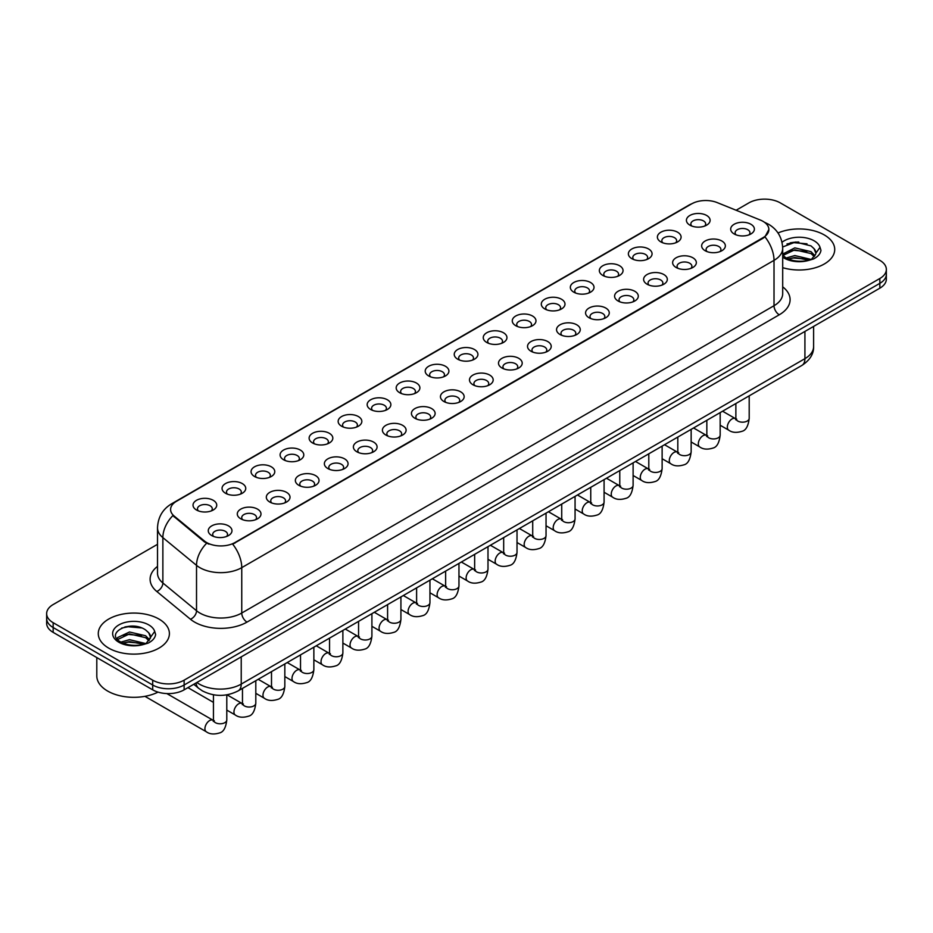 <?xml version="1.0" encoding="UTF-8"?>
<svg xmlns="http://www.w3.org/2000/svg" width="933" height="933" viewBox="0 0 933 933"><rect width="100%" height="100%" fill="white"/><g stroke="black" fill="none" stroke-linecap="round" stroke-linejoin="round"><path stroke-width="1.4" d="M660.856 241.904L660.856 241.904A11.849 6.846 180 0 1 660.856 232.224A11.849 6.846 180 0 1 677.626 232.224A11.849 6.846 180 0 1 677.626 241.904A11.849 6.846 180 0 1 660.856 241.904M675.679 242.813A7.406 4.28 0 0 0 676.647 240.691A7.406 4.28 0 0 0 674.477 237.67A7.406 4.28 0 0 0 666.407 236.749A7.406 4.28 0 0 0 661.835 240.691A7.406 4.28 0 0 0 662.803 242.813M631.839 258.663L631.839 258.663A11.849 6.846 180 0 1 631.839 248.983A11.849 6.846 180 0 1 648.598 248.983A11.849 6.846 180 0 1 648.598 258.663A11.849 6.846 180 0 1 631.839 258.663M646.651 259.572A7.406 4.28 0 0 0 647.63 257.45A7.406 4.28 0 0 0 645.461 254.429A7.406 4.28 0 0 0 637.379 253.496A7.406 4.28 0 0 0 632.807 257.45A7.406 4.28 0 0 0 633.775 259.572M602.811 275.422L602.811 275.422A11.849 6.846 180 0 1 602.811 265.742A11.849 6.846 180 0 1 619.582 265.742A11.849 6.846 180 0 1 619.582 275.422A11.849 6.846 180 0 1 602.811 275.422M617.634 276.32A7.406 4.28 0 0 0 618.602 274.209A7.406 4.28 0 0 0 616.433 271.188A7.406 4.28 0 0 0 608.363 270.255A7.406 4.28 0 0 0 603.791 274.209A7.406 4.28 0 0 0 604.759 276.32M573.795 292.169L573.795 292.169A11.849 6.846 180 0 1 573.795 282.501A11.849 6.846 180 0 1 590.554 282.501A11.849 6.846 180 0 1 590.554 292.169A11.849 6.846 180 0 1 573.795 292.169M588.606 293.079A7.406 4.28 0 0 0 589.586 290.968A7.406 4.28 0 0 0 587.417 287.935A7.406 4.28 0 0 0 579.335 287.014A7.406 4.28 0 0 0 574.763 290.968A7.406 4.28 0 0 0 575.731 293.079M544.767 308.928L544.767 308.928A11.849 6.846 180 0 1 544.767 299.248A11.849 6.846 180 0 1 561.526 299.248A11.849 6.846 180 0 1 561.526 308.928A11.849 6.846 180 0 1 544.767 308.928M559.59 309.838A7.406 4.28 0 0 0 560.558 307.715A7.406 4.28 0 0 0 558.389 304.694A7.406 4.28 0 0 0 550.318 303.773A7.406 4.28 0 0 0 545.735 307.715A7.406 4.28 0 0 0 546.715 309.838M515.739 325.687L515.739 325.687A11.849 6.846 180 0 1 515.739 316.007A11.849 6.846 180 0 1 532.51 316.007A11.849 6.846 180 0 1 532.51 325.687A11.849 6.846 180 0 1 515.739 325.687M530.562 326.597A7.406 4.28 0 0 0 531.53 324.474A7.406 4.28 0 0 0 529.361 321.453A7.406 4.28 0 0 0 521.29 320.52A7.406 4.28 0 0 0 516.719 324.474A7.406 4.28 0 0 0 517.687 326.597M486.723 342.446L486.723 342.446A11.849 6.846 180 0 1 486.723 332.766A11.849 6.846 180 0 1 503.482 332.766A11.849 6.846 180 0 1 503.482 342.446A11.849 6.846 180 0 1 486.723 342.446M501.546 343.344A7.406 4.28 0 0 0 502.514 341.233A7.406 4.28 0 0 0 500.345 338.212A7.406 4.28 0 0 0 492.274 337.279A7.406 4.28 0 0 0 487.691 341.233A7.406 4.28 0 0 0 488.67 343.344M457.695 359.193L457.695 359.193A11.849 6.846 180 0 1 457.695 349.525A11.849 6.846 180 0 1 474.465 349.525A11.849 6.846 180 0 1 474.465 359.193A11.849 6.846 180 0 1 457.695 359.193M472.518 360.103A7.406 4.28 0 0 0 473.486 357.992A7.406 4.28 0 0 0 471.317 354.96A7.406 4.28 0 0 0 463.246 354.039A7.406 4.28 0 0 0 458.674 357.992A7.406 4.28 0 0 0 459.642 360.103M428.679 375.952L428.679 375.952A11.849 6.846 180 0 1 428.679 366.272A11.849 6.846 180 0 1 445.438 366.272A11.849 6.846 180 0 1 445.438 375.952A11.849 6.846 180 0 1 428.679 375.952M443.49 376.862A7.406 4.28 0 0 0 444.47 374.739A7.406 4.28 0 0 0 442.3 371.719A7.406 4.28 0 0 0 434.218 370.798A7.406 4.28 0 0 0 429.647 374.739A7.406 4.28 0 0 0 430.626 376.862M399.651 392.711L399.651 392.711A11.849 6.846 180 0 1 399.651 383.031A11.849 6.846 180 0 1 416.421 383.031A11.849 6.846 180 0 1 416.421 392.711A11.849 6.846 180 0 1 399.651 392.711M414.474 393.621A7.406 4.28 0 0 0 415.442 391.498A7.406 4.28 0 0 0 413.272 388.478A7.406 4.28 0 0 0 405.202 387.545A7.406 4.28 0 0 0 400.63 391.498A7.406 4.28 0 0 0 401.598 393.621M370.634 409.47L370.634 409.47A11.849 6.846 180 0 1 370.634 399.791A11.849 6.846 180 0 1 387.393 399.791A11.849 6.846 180 0 1 387.393 409.47A11.849 6.846 180 0 1 370.634 409.47M385.446 410.38A7.406 4.28 0 0 0 386.425 408.257A7.406 4.28 0 0 0 384.256 405.237A7.406 4.28 0 0 0 376.174 404.304A7.406 4.28 0 0 0 371.602 408.257A7.406 4.28 0 0 0 372.57 410.38M341.606 426.218L341.606 426.218A11.849 6.846 180 0 1 341.606 416.55A11.849 6.846 180 0 1 358.377 416.55A11.849 6.846 180 0 1 358.377 426.218A11.849 6.846 180 0 1 341.606 426.218M356.429 427.127A7.406 4.28 0 0 0 357.397 425.016A7.406 4.28 0 0 0 355.228 421.984A7.406 4.28 0 0 0 347.158 421.063A7.406 4.28 0 0 0 342.586 425.016A7.406 4.28 0 0 0 343.554 427.127M312.59 442.977L312.59 442.977A11.849 6.846 180 0 1 312.59 433.297A11.849 6.846 180 0 1 329.349 433.297A11.849 6.846 180 0 1 329.349 442.977A11.849 6.846 180 0 1 312.59 442.977M327.401 443.886A7.406 4.28 0 0 0 328.381 441.776A7.406 4.28 0 0 0 326.2 438.743A7.406 4.28 0 0 0 318.13 437.822A7.406 4.28 0 0 0 313.558 441.776A7.406 4.28 0 0 0 314.526 443.886M283.562 459.736L283.562 459.736A11.849 6.846 180 0 1 283.562 450.056A11.849 6.846 180 0 1 300.321 450.056A11.849 6.846 180 0 1 300.321 459.736A11.849 6.846 180 0 1 283.562 459.736M298.385 460.645A7.406 4.28 0 0 0 299.353 458.523A7.406 4.28 0 0 0 297.184 455.502A7.406 4.28 0 0 0 289.113 454.569A7.406 4.28 0 0 0 284.53 458.523A7.406 4.28 0 0 0 285.51 460.645M254.534 476.495L254.534 476.495A11.849 6.846 180 0 1 254.534 466.815A11.849 6.846 180 0 1 271.305 466.815A11.849 6.846 180 0 1 271.305 476.495A11.849 6.846 180 0 1 254.534 476.495M269.357 477.404A7.406 4.28 0 0 0 270.325 475.282A7.406 4.28 0 0 0 268.156 472.261A7.406 4.28 0 0 0 260.085 471.328A7.406 4.28 0 0 0 255.514 475.282A7.406 4.28 0 0 0 256.482 477.404M225.518 493.254L225.518 493.254A11.849 6.846 180 0 1 225.518 483.574A11.849 6.846 180 0 1 242.277 483.574A11.849 6.846 180 0 1 242.277 493.254A11.849 6.846 180 0 1 225.518 493.254M240.341 494.152A7.406 4.28 0 0 0 241.309 492.041A7.406 4.28 0 0 0 239.14 489.009A7.406 4.28 0 0 0 231.057 488.087A7.406 4.28 0 0 0 226.486 492.041A7.406 4.28 0 0 0 227.465 494.152M196.49 510.001L196.49 510.001A11.849 6.846 180 0 1 196.49 500.321A11.849 6.846 180 0 1 213.26 500.321A11.849 6.846 180 0 1 213.26 510.001A11.849 6.846 180 0 1 196.49 510.001M211.313 510.911A7.406 4.28 0 0 0 212.281 508.8A7.406 4.28 0 0 0 210.112 505.768A7.406 4.28 0 0 0 202.041 504.846A7.406 4.28 0 0 0 197.469 508.8A7.406 4.28 0 0 0 198.437 510.911M689.884 225.145L689.884 225.145A11.849 6.846 180 0 1 689.884 215.465A11.849 6.846 180 0 1 706.643 215.465A11.849 6.846 180 0 1 706.643 225.145A11.849 6.846 180 0 1 689.884 225.145M704.707 226.054A7.406 4.28 0 0 0 705.675 223.943A7.406 4.28 0 0 0 703.505 220.911A7.406 4.28 0 0 0 695.423 219.99A7.406 4.28 0 0 0 690.852 223.943A7.406 4.28 0 0 0 691.831 226.054M705.126 250.709L705.126 250.709A11.849 6.846 180 0 1 705.126 241.029A11.849 6.846 180 0 1 721.885 241.029A11.849 6.846 180 0 1 721.885 250.709A11.849 6.846 180 0 1 705.126 250.709M719.949 251.618A7.406 4.28 0 0 0 720.917 249.496A7.406 4.28 0 0 0 718.748 246.475A7.406 4.28 0 0 0 710.678 245.542A7.406 4.28 0 0 0 706.094 249.496A7.406 4.28 0 0 0 707.074 251.618M676.098 267.468L676.098 267.468A11.849 6.846 180 0 1 676.098 257.788A11.849 6.846 180 0 1 692.869 257.788A11.849 6.846 180 0 1 692.869 267.468A11.849 6.846 180 0 1 676.098 267.468M690.921 268.366A7.406 4.28 0 0 0 691.889 266.255A7.406 4.28 0 0 0 689.72 263.234A7.406 4.28 0 0 0 681.65 262.301A7.406 4.28 0 0 0 677.078 266.255A7.406 4.28 0 0 0 678.046 268.366M647.082 284.215L647.082 284.215A11.849 6.846 180 0 1 647.082 274.535A11.849 6.846 180 0 1 663.841 274.535A11.849 6.846 180 0 1 663.841 284.215A11.849 6.846 180 0 1 647.082 284.215M661.905 285.125A7.406 4.28 0 0 0 662.873 283.014A7.406 4.28 0 0 0 660.704 279.982A7.406 4.28 0 0 0 652.634 279.06A7.406 4.28 0 0 0 648.05 283.014A7.406 4.28 0 0 0 649.03 285.125M618.054 300.974L618.054 300.974A11.849 6.846 180 0 1 618.054 291.294A11.849 6.846 180 0 1 634.825 291.294A11.849 6.846 180 0 1 634.825 300.974A11.849 6.846 180 0 1 618.054 300.974M632.877 301.884A7.406 4.28 0 0 0 633.845 299.761A7.406 4.28 0 0 0 631.676 296.741A7.406 4.28 0 0 0 623.606 295.819A7.406 4.28 0 0 0 619.034 299.761A7.406 4.28 0 0 0 620.002 301.884M589.038 317.733L589.038 317.733A11.849 6.846 180 0 1 589.038 308.053A11.849 6.846 180 0 1 605.797 308.053A11.849 6.846 180 0 1 605.797 317.733A11.849 6.846 180 0 1 589.038 317.733M603.849 318.643A7.406 4.28 0 0 0 604.829 316.52A7.406 4.28 0 0 0 602.66 313.5A7.406 4.28 0 0 0 594.578 312.567A7.406 4.28 0 0 0 590.006 316.52A7.406 4.28 0 0 0 590.974 318.643M560.01 334.492L560.01 334.492A11.849 6.846 180 0 1 560.01 324.812A11.849 6.846 180 0 1 576.781 324.812A11.849 6.846 180 0 1 576.781 334.492A11.849 6.846 180 0 1 560.01 334.492M574.833 335.39A7.406 4.28 0 0 0 575.801 333.279A7.406 4.28 0 0 0 573.632 330.259A7.406 4.28 0 0 0 565.561 329.326A7.406 4.28 0 0 0 560.99 333.279A7.406 4.28 0 0 0 561.958 335.39M530.994 351.24L530.994 351.24A11.849 6.846 180 0 1 530.994 341.56A11.849 6.846 180 0 1 547.753 341.56A11.849 6.846 180 0 1 547.753 351.24A11.849 6.846 180 0 1 530.994 351.24M545.805 352.149A7.406 4.28 0 0 0 546.785 350.038A7.406 4.28 0 0 0 544.615 347.006A7.406 4.28 0 0 0 536.533 346.085A7.406 4.28 0 0 0 531.962 350.038A7.406 4.28 0 0 0 532.93 352.149M501.966 367.999L501.966 367.999A11.849 6.846 180 0 1 501.966 358.319A11.849 6.846 180 0 1 518.736 358.319A11.849 6.846 180 0 1 518.736 367.999A11.849 6.846 180 0 1 501.966 367.999M516.789 368.908A7.406 4.28 0 0 0 517.757 366.786A7.406 4.28 0 0 0 515.587 363.765A7.406 4.28 0 0 0 507.517 362.844A7.406 4.28 0 0 0 502.945 366.786A7.406 4.28 0 0 0 503.913 368.908M472.949 384.758L472.949 384.758A11.849 6.846 180 0 1 472.949 375.078A11.849 6.846 180 0 1 489.708 375.078A11.849 6.846 180 0 1 489.708 384.758A11.849 6.846 180 0 1 472.949 384.758M487.761 385.667A7.406 4.28 0 0 0 488.729 383.545A7.406 4.28 0 0 0 486.56 380.524A7.406 4.28 0 0 0 478.489 379.591A7.406 4.28 0 0 0 473.917 383.545A7.406 4.28 0 0 0 474.885 385.667M443.921 401.517L443.921 401.517A11.849 6.846 180 0 1 443.921 391.837A11.849 6.846 180 0 1 460.68 391.837A11.849 6.846 180 0 1 460.68 401.517A11.849 6.846 180 0 1 443.921 401.517M458.744 402.415A7.406 4.28 0 0 0 459.712 400.304A7.406 4.28 0 0 0 457.543 397.283A7.406 4.28 0 0 0 449.473 396.35A7.406 4.28 0 0 0 444.889 400.304A7.406 4.28 0 0 0 445.869 402.415M414.893 418.264L414.893 418.264A11.849 6.846 180 0 1 414.893 408.596A11.849 6.846 180 0 1 431.664 408.596A11.849 6.846 180 0 1 431.664 418.264A11.849 6.846 180 0 1 414.893 418.264M429.716 419.174A7.406 4.28 0 0 0 430.684 417.063A7.406 4.28 0 0 0 428.515 414.03A7.406 4.28 0 0 0 420.445 413.109A7.406 4.28 0 0 0 415.873 417.063A7.406 4.28 0 0 0 416.841 419.174M385.877 435.023L385.877 435.023A11.849 6.846 180 0 1 385.877 425.343A11.849 6.846 180 0 1 402.636 425.343A11.849 6.846 180 0 1 402.636 435.023A11.849 6.846 180 0 1 385.877 435.023M400.7 435.933A7.406 4.28 0 0 0 401.668 433.81A7.406 4.28 0 0 0 399.499 430.789A7.406 4.28 0 0 0 391.417 429.868A7.406 4.28 0 0 0 386.845 433.81A7.406 4.28 0 0 0 387.825 435.933M356.849 451.782L356.849 451.782A11.849 6.846 180 0 1 356.849 442.102A11.849 6.846 180 0 1 373.62 442.102A11.849 6.846 180 0 1 373.62 451.782A11.849 6.846 180 0 1 356.849 451.782M371.672 452.692A7.406 4.28 0 0 0 372.64 450.569A7.406 4.28 0 0 0 370.471 447.548A7.406 4.28 0 0 0 362.401 446.615A7.406 4.28 0 0 0 357.829 450.569A7.406 4.28 0 0 0 358.797 452.692M327.833 468.541L327.833 468.541A11.849 6.846 180 0 1 327.833 458.861A11.849 6.846 180 0 1 344.592 458.861A11.849 6.846 180 0 1 344.592 468.541A11.849 6.846 180 0 1 327.833 468.541M342.644 469.439A7.406 4.28 0 0 0 343.624 467.328A7.406 4.28 0 0 0 341.455 464.307A7.406 4.28 0 0 0 333.373 463.374A7.406 4.28 0 0 0 328.801 467.328A7.406 4.28 0 0 0 329.769 469.439M298.805 485.288L298.805 485.288A11.849 6.846 180 0 1 298.805 475.62A11.849 6.846 180 0 1 315.576 475.62A11.849 6.846 180 0 1 315.576 485.288A11.849 6.846 180 0 1 298.805 485.288M313.628 486.198A7.406 4.28 0 0 0 314.596 484.087A7.406 4.28 0 0 0 312.427 481.055A7.406 4.28 0 0 0 304.356 480.133A7.406 4.28 0 0 0 299.785 484.087A7.406 4.28 0 0 0 300.753 486.198M269.789 502.047L269.789 502.047A11.849 6.846 180 0 1 269.789 492.367A11.849 6.846 180 0 1 286.548 492.367A11.849 6.846 180 0 1 286.548 502.047A11.849 6.846 180 0 1 269.789 502.047M284.6 502.957A7.406 4.28 0 0 0 285.58 500.834A7.406 4.28 0 0 0 283.399 497.814A7.406 4.28 0 0 0 275.328 496.892A7.406 4.28 0 0 0 270.757 500.834A7.406 4.28 0 0 0 271.725 502.957M240.761 518.806L240.761 518.806A11.849 6.846 180 0 1 240.761 509.126A11.849 6.846 180 0 1 257.52 509.126A11.849 6.846 180 0 1 257.52 518.806A11.849 6.846 180 0 1 240.761 518.806M255.584 519.716A7.406 4.28 0 0 0 256.552 517.593A7.406 4.28 0 0 0 254.382 514.573A7.406 4.28 0 0 0 246.312 513.64A7.406 4.28 0 0 0 241.729 517.593A7.406 4.28 0 0 0 242.708 519.716M211.733 535.565L211.733 535.565A11.849 6.846 180 0 1 211.733 525.885A11.849 6.846 180 0 1 228.503 525.885A11.849 6.846 180 0 1 228.503 535.565A11.849 6.846 180 0 1 211.733 535.565M226.556 536.475A7.406 4.28 0 0 0 227.524 534.352A7.406 4.28 0 0 0 225.354 531.332A7.406 4.28 0 0 0 217.284 530.399A7.406 4.28 0 0 0 212.712 534.352A7.406 4.28 0 0 0 213.68 536.475M734.154 233.95L734.154 233.95A11.849 6.846 180 0 1 734.154 224.27A11.849 6.846 180 0 1 750.913 224.27A11.849 6.846 180 0 1 750.913 233.95A11.849 6.846 180 0 1 734.154 233.95M748.966 234.859A7.406 4.28 0 0 0 749.945 232.737A7.406 4.28 0 0 0 747.765 229.716A7.406 4.28 0 0 0 739.694 228.783A7.406 4.28 0 0 0 735.122 232.737A7.406 4.28 0 0 0 736.09 234.859M760.348 220.048A20.001 11.546 180 0 1 763.019 221.343A20.001 11.546 180 0 1 768.874 229.506A20.001 11.546 180 0 1 763.019 237.67L234.941 542.551A20.001 11.546 180 0 1 204.42 541.012L174.214 516.101A20.001 11.546 180 0 1 170.587 509.476A20.001 11.546 180 0 1 176.454 501.313L691.586 203.895A20.001 11.546 180 0 1 717.209 202.601L760.348 220.048M824.305 234.953A35.559 20.526 0 0 0 778.005 232.97A35.559 20.526 0 0 1 824.305 234.953A35.559 20.526 0 0 1 834.72 249.473A35.559 20.526 0 0 0 824.305 234.953M158.983 619.069A35.559 20.526 0 0 0 120.229 614.625A35.559 20.526 0 0 0 98.28 633.589A35.559 20.526 0 0 0 108.695 648.108A35.559 20.526 0 0 0 147.449 652.564A35.559 20.526 0 0 0 169.398 633.589A35.559 20.526 0 0 0 158.983 619.069A35.559 20.526 0 0 0 120.229 614.625A35.559 20.526 0 0 0 98.28 633.589A35.559 20.526 0 0 0 108.695 648.108A35.559 20.526 0 0 0 147.449 652.564A35.559 20.526 0 0 0 169.398 633.589A35.559 20.526 0 0 0 158.983 619.069M768.874 229.506L764.955 236.854L763.019 238.265L232.69 544.161A25.926 14.975 60 0 1 241.752 567.649A29.634 17.109 180 0 1 199.849 567.649A29.634 17.109 180 0 1 196.525 565.363L162.867 537.618A29.634 17.109 180 0 1 157.514 527.798L157.514 573.177A29.634 17.109 0 0 0 162.867 582.985L196.525 610.742A29.634 17.109 0 0 0 199.849 613.028A29.634 17.109 0 0 0 241.752 613.028L774.017 305.721A29.634 17.109 0 0 0 782.694 293.627L782.694 248.26A29.634 17.109 180 0 1 774.017 260.354A25.926 14.975 -120 0 0 764.955 236.854M157.514 544.312L53.158 604.549A22.229 12.829 0 0 0 46.65 613.622L46.65 623.302A22.229 12.829 0 0 0 53.158 632.376L152.697 689.849L152.697 685.009A22.229 12.829 0 0 0 184.128 685.009L879.842 283.34A22.229 12.829 0 0 0 886.35 274.267A22.229 12.829 0 0 1 879.842 283.34L184.128 685.009A22.229 12.829 0 0 1 152.697 685.009L53.158 627.536L152.697 685.009L152.697 680.169A22.229 12.829 0 0 0 184.128 680.169L879.842 278.5A22.229 12.829 0 0 0 886.35 269.427A22.229 12.829 0 0 0 879.842 260.354L780.303 202.893A22.229 12.829 0 0 0 748.872 202.893L736.114 210.252M46.65 618.462A22.229 12.829 0 0 0 53.158 627.536A22.229 12.829 0 0 1 46.65 618.462M208.91 544.161L204.42 541.886L172.862 515.611A25.926 17.342 129.5 0 0 162.867 537.618L162.867 582.985A7.406 4.957 -50.5 0 1 156.802 591.487A37.04 21.389 180 0 1 157.514 566.389M782.694 267.666A35.559 20.526 0 0 0 834.72 249.473A35.559 20.526 0 0 1 782.694 267.666M46.65 613.622A22.229 12.829 0 0 0 53.158 622.696L152.697 680.169M133.431 626.16A29.634 17.109 0 0 0 124.894 626.953M798.765 242.044A29.634 17.109 0 0 0 790.216 242.837M152.697 689.849A22.229 12.829 0 0 0 184.128 689.849L879.842 288.18A22.229 12.829 0 0 0 886.35 279.107L886.35 269.427M782.694 255.152L785.738 257.695C792.222 261.217 799.884 262.115 808.724 260.389L813.424 259.012C817.949 256.692 820.457 253.799 820.958 250.324L820.025 247.327L815.909 253.1A16.747 9.668 0 0 0 814.019 248.633L811.022 245.904L795.476 242.032L782.67 246.988M815.664 254.243L811.57 259.176M786.227 257.986L794.823 255.56L811.185 259.456M806.858 259.141L793.505 257.998L788.21 258.966L794.823 257.485L809.319 260.26M782.694 254.079L794.823 247.875L811.01 251.653L814.894 255.712M782.939 255.432L794.823 249.799L811.01 253.578L814.252 256.622M814.019 248.633L815.897 253.333M786.951 243.968L793.505 242.638L807.022 243.828M788.187 251.28L793.505 250.312L806.858 251.467M96.799 657.567L96.799 675.935A37.04 21.389 0 0 0 107.645 691.061A37.04 21.389 0 0 0 158.039 692.123M150.341 638.37L150.586 637.216A16.747 9.668 0 0 0 148.697 632.749L145.7 630.02C130.258 619.104 104.531 633.355 120.415 641.822C126.9 645.333 134.562 646.231 143.39 644.516L148.102 643.14C152.627 640.819 155.135 637.927 155.624 634.452L154.703 631.443L146.248 643.303M120.905 642.114L129.5 639.676L145.851 643.583M141.536 643.269L128.183 642.126L122.888 643.082L129.5 641.601L143.997 644.376M117.15 639L117.663 637.554L129.5 632.003L145.676 635.781L149.572 639.828M117.616 639.56L129.5 633.915L145.676 637.705L148.93 640.749M148.697 632.749L150.575 637.449M121.617 628.084L128.183 626.754L141.699 627.944M122.864 635.408L128.183 634.44L141.536 635.583M234.941 542.551L234.941 543.146M204.42 541.012L204.42 541.886M174.214 516.101L174.214 516.975M763.019 237.67L763.019 238.265M247 622.101A7.406 4.28 60 0 1 241.752 613.028L241.752 567.649L774.017 260.354L774.017 305.721A7.406 4.28 60 0 0 779.253 314.794L247 622.101A37.04 21.389 180 0 1 194.612 622.101A37.04 21.389 180 0 1 190.46 619.244L156.802 591.487M782.694 248.26C782.192 237.6 777.516 229.611 768.64 224.293L764.908 222.462A25.926 12.141 112 0 0 764.559 222.334M174.249 502.829A25.926 14.975 -120 0 0 171.555 503.832C162.692 509.161 158.015 517.15 157.514 527.798M171.555 503.832L689.405 204.852A25.926 14.975 60 0 1 691.376 204.024M206.625 543.263A25.926 17.342 129.5 0 0 196.525 565.363L196.525 610.742A7.406 4.957 -50.5 0 1 190.46 619.244M782.694 286.839A37.04 21.389 180 0 1 779.253 314.794M184.128 680.169L184.128 689.849M879.842 278.5L879.842 288.18M53.158 622.696L53.158 632.376M196.863 682.49A29.634 17.109 0 0 0 199.324 684.099A29.634 17.109 0 0 0 241.227 684.099L804.922 358.657A29.634 17.109 0 0 0 813.611 346.563C813.821 353.91 809.902 360.208 801.855 365.444L238.16 690.886A14.823 8.56 60 0 0 241.227 684.099L241.227 656.879M804.922 331.437L804.922 358.657A14.823 8.56 60 0 1 801.855 365.444M196.058 682.956A14.823 9.913 129.5 0 0 198.717 688.344L193.784 684.274M749.199 395.837L749.199 418.334A6.671 3.849 180 0 1 746.936 421.215A6.671 3.849 180 0 1 737.816 421.051A6.671 3.849 180 0 1 735.869 418.334L735.647 419.768L736.242 419.279M749.199 418.334C748.289 426.078 745.887 430.405 742.003 431.303C736.499 433.005 732.067 432.632 728.72 430.16A6.671 3.849 -60 0 1 727.693 424.818A6.671 3.849 -60 0 1 732.055 418.94A6.671 3.849 -60 0 1 732.347 418.777A6.671 3.849 -60 0 1 735.391 418.602L736.743 419.139M720.171 412.596L720.171 435.093A6.671 3.849 180 0 1 717.92 437.974A6.671 3.849 180 0 1 708.788 437.81A6.671 3.849 180 0 1 706.841 435.093L706.631 436.527L707.226 436.038M720.171 435.093C719.261 442.837 716.859 447.152 712.987 448.062C707.471 449.764 703.05 449.379 699.692 446.907A6.671 3.849 -60 0 1 698.677 441.566A6.671 3.849 -60 0 1 703.027 435.688A6.671 3.849 -60 0 1 703.33 435.536A6.671 3.849 -60 0 1 706.363 435.361L707.715 435.898M691.155 429.355L691.155 451.84A6.671 3.849 180 0 1 688.892 454.733A6.671 3.849 180 0 1 679.772 454.569A6.671 3.849 180 0 1 677.813 451.84L677.603 453.286L678.198 452.797M691.155 451.84C690.245 459.584 687.843 463.911 683.959 464.821C678.454 466.523 674.023 466.138 670.675 463.666A6.671 3.849 -60 0 1 669.649 458.325A6.671 3.849 -60 0 1 674.011 452.447A6.671 3.849 -60 0 1 674.302 452.283A6.671 3.849 -60 0 1 677.346 452.12L678.699 452.657M662.127 446.114L662.127 468.599A6.671 3.849 180 0 1 659.876 471.492A6.671 3.849 180 0 1 650.744 471.328A6.671 3.849 180 0 1 648.797 468.599L648.587 470.045L649.181 469.544M662.127 468.599C661.217 476.343 658.815 480.67 654.943 481.58C649.426 483.282 645.006 482.897 641.647 480.425A6.671 3.849 -60 0 1 640.633 475.084A6.671 3.849 -60 0 1 644.983 469.206A6.671 3.849 -60 0 1 645.286 469.042A6.671 3.849 -60 0 1 648.318 468.879L649.671 469.416M633.11 462.861L633.11 485.358A6.671 3.849 180 0 1 630.848 488.239A6.671 3.849 180 0 1 621.728 488.076A6.671 3.849 180 0 1 619.769 485.358L619.559 486.793L620.153 486.303M633.11 485.358C632.189 493.102 629.798 497.429 625.915 498.327C620.41 500.041 615.978 499.656 612.631 497.184A6.671 3.849 -60 0 1 611.605 491.843A6.671 3.849 -60 0 1 615.967 485.965A6.671 3.849 -60 0 1 616.258 485.801A6.671 3.849 -60 0 1 619.302 485.626L620.655 486.163M820.025 247.327A21.191 12.234 0 0 0 814.147 240.819A21.191 12.234 0 0 0 782.029 242.265M782.694 257.17A21.191 12.234 0 0 0 784.175 258.114A21.191 12.234 0 0 0 808.724 260.389M154.703 631.443A21.191 12.234 0 0 0 148.825 624.935A21.191 12.234 0 0 0 118.853 624.935A21.191 12.234 0 0 0 118.853 642.242A21.191 12.234 0 0 0 143.39 644.516M604.083 479.62L604.083 502.117A6.671 3.849 180 0 1 601.832 504.998A6.671 3.849 180 0 1 592.7 504.835A6.671 3.849 180 0 1 590.752 502.117L590.531 503.552L591.137 503.062M604.083 502.117C603.173 509.861 600.77 514.176 596.887 515.086C591.382 516.789 586.95 516.404 583.603 513.931A6.671 3.849 -60 0 1 582.589 508.59A6.671 3.849 -60 0 1 586.939 502.724A6.671 3.849 -60 0 1 587.23 502.56A6.671 3.849 -60 0 1 590.274 502.386L591.627 502.922M575.066 496.379L575.066 518.865A6.671 3.849 180 0 1 572.804 521.757A6.671 3.849 180 0 1 563.684 521.594A6.671 3.849 180 0 1 561.724 518.865L561.514 520.311L562.109 519.821M575.066 518.865C574.145 526.609 571.754 530.935 567.87 531.845C562.366 533.548 557.934 533.163 554.587 530.69A6.671 3.849 -60 0 1 553.561 525.349A6.671 3.849 -60 0 1 557.922 519.471A6.671 3.849 -60 0 1 558.214 519.319A6.671 3.849 -60 0 1 561.246 519.145L562.599 519.681M546.038 513.138L546.038 535.624A6.671 3.849 180 0 1 543.776 538.516A6.671 3.849 180 0 1 534.656 538.353A6.671 3.849 180 0 1 532.708 535.624L532.486 537.07L533.081 536.568M546.038 535.624C545.129 543.368 542.726 547.694 538.842 548.604C533.338 550.307 528.906 549.922 525.559 547.449A6.671 3.849 -60 0 1 524.533 542.108A6.671 3.849 -60 0 1 528.894 536.23A6.671 3.849 -60 0 1 529.186 536.067A6.671 3.849 -60 0 1 532.23 535.904L533.583 536.44M517.022 529.886L517.022 552.383A6.671 3.849 180 0 1 514.759 555.275A6.671 3.849 180 0 1 505.639 555.1A6.671 3.849 180 0 1 503.68 552.383L503.47 553.817L504.065 553.327M517.022 552.383C516.101 560.127 513.71 564.453 509.826 565.351C504.31 567.066 499.89 566.681 496.543 564.208A6.671 3.849 -60 0 1 495.516 558.867A6.671 3.849 -60 0 1 499.866 552.989A6.671 3.849 -60 0 1 500.17 552.826A6.671 3.849 -60 0 1 503.202 552.651L504.555 553.187M487.994 546.645L487.994 569.142A6.671 3.849 180 0 1 485.731 572.022A6.671 3.849 180 0 1 476.611 571.859A6.671 3.849 180 0 1 474.652 569.142L474.442 570.576L475.037 570.086M487.994 569.142C487.084 576.886 484.682 581.201 480.798 582.11C475.294 583.813 470.862 583.428 467.515 580.967A6.671 3.849 -60 0 1 466.488 575.614A6.671 3.849 -60 0 1 470.85 569.748A6.671 3.849 -60 0 1 471.142 569.585A6.671 3.849 -60 0 1 474.186 569.41L475.538 569.946M458.966 563.404L458.966 585.889A6.671 3.849 180 0 1 456.715 588.781A6.671 3.849 180 0 1 447.583 588.618A6.671 3.849 180 0 1 445.636 585.889L445.426 587.335L446.021 586.845M458.966 585.889C458.056 593.633 455.654 597.96 451.782 598.869C446.266 600.572 441.845 600.187 438.487 597.715A6.671 3.849 -60 0 1 437.472 592.373A6.671 3.849 -60 0 1 441.822 586.495A6.671 3.849 -60 0 1 442.125 586.344A6.671 3.849 -60 0 1 445.158 586.169L446.51 586.705M429.95 580.163L429.95 602.648A6.671 3.849 180 0 1 427.687 605.54A6.671 3.849 180 0 1 418.567 605.377A6.671 3.849 180 0 1 416.608 602.648L416.398 604.094L416.993 603.593M429.95 602.648C429.028 610.392 426.638 614.719 422.754 615.628C417.249 617.331 412.818 616.946 409.47 614.474A6.671 3.849 -60 0 1 408.444 609.132A6.671 3.849 -60 0 1 412.806 603.254A6.671 3.849 -60 0 1 413.097 603.091A6.671 3.849 -60 0 1 416.141 602.928L417.494 603.464M400.922 596.91L400.922 619.407A6.671 3.849 180 0 1 398.671 622.299A6.671 3.849 180 0 1 389.539 622.124A6.671 3.849 180 0 1 387.592 619.407L387.37 620.842L387.976 620.352M400.922 619.407C400.012 627.151 397.61 631.478 393.726 632.376C388.221 634.09 383.801 633.705 380.442 631.233A6.671 3.849 -60 0 1 379.428 625.891A6.671 3.849 -60 0 1 383.778 620.013A6.671 3.849 -60 0 1 384.081 619.85A6.671 3.849 -60 0 1 387.113 619.687L388.466 620.212M371.905 613.669L371.905 636.166A6.671 3.849 180 0 1 369.643 639.047A6.671 3.849 180 0 1 360.523 638.883A6.671 3.849 180 0 1 358.564 636.166L358.354 637.601L358.948 637.111M371.905 636.166C370.984 643.91 368.593 648.225 364.71 649.135C359.205 650.837 354.773 650.453 351.426 647.992A6.671 3.849 -60 0 1 350.4 642.639A6.671 3.849 -60 0 1 354.762 636.773A6.671 3.849 -60 0 1 355.053 636.609A6.671 3.849 -60 0 1 358.085 636.434L359.45 636.971M342.877 630.428L342.877 652.913A6.671 3.849 180 0 1 340.627 655.806A6.671 3.849 180 0 1 331.495 655.642A6.671 3.849 180 0 1 329.547 652.913L329.326 654.36L329.92 653.87M342.877 652.913C341.968 660.657 339.565 664.984 335.682 665.894C330.177 667.596 325.745 667.212 322.398 664.739A6.671 3.849 -60 0 1 321.384 659.398A6.671 3.849 -60 0 1 325.734 653.52A6.671 3.849 -60 0 1 326.025 653.368A6.671 3.849 -60 0 1 329.069 653.193L330.422 653.73M313.861 647.187L313.861 669.672A6.671 3.849 180 0 1 311.599 672.565A6.671 3.849 180 0 1 302.479 672.401A6.671 3.849 180 0 1 300.519 669.672L300.309 671.119L300.904 670.617M313.861 669.672C312.94 677.416 310.549 681.743 306.665 682.653C301.161 684.356 296.729 683.971 293.382 681.498A6.671 3.849 -60 0 1 292.356 676.157A6.671 3.849 -60 0 1 296.706 670.279A6.671 3.849 -60 0 1 297.009 670.116A6.671 3.849 -60 0 1 300.041 669.952L301.394 670.489M284.833 663.934L284.833 686.431A6.671 3.849 180 0 1 282.571 689.324A6.671 3.849 180 0 1 273.451 689.149A6.671 3.849 180 0 1 271.503 686.431L271.281 687.866L271.876 687.376M284.833 686.431C283.924 694.175 281.521 698.502 277.637 699.4C272.133 701.115 267.701 700.73 264.354 698.257A6.671 3.849 -60 0 1 263.328 692.916A6.671 3.849 -60 0 1 267.689 687.038A6.671 3.849 -60 0 1 267.981 686.875A6.671 3.849 -60 0 1 271.025 686.711L272.378 687.236M255.805 680.693L255.805 703.19A6.671 3.849 180 0 1 253.554 706.071A6.671 3.849 180 0 1 244.423 705.908A6.671 3.849 180 0 1 242.475 703.19L242.265 704.625L242.86 704.135M255.805 703.19C254.896 710.934 252.493 715.249 248.621 716.159C243.105 717.862 238.685 717.477 235.326 715.016A6.671 3.849 -60 0 1 234.311 709.663A6.671 3.849 -60 0 1 238.661 703.797A6.671 3.849 -60 0 1 238.965 703.634A6.671 3.849 -60 0 1 241.997 703.459L243.35 703.995M226.789 694.84L226.789 719.938A6.671 3.849 180 0 1 224.526 722.83A6.671 3.849 180 0 1 215.406 722.667A6.671 3.849 180 0 1 213.447 719.938L213.237 721.384L213.832 720.894M226.789 719.938C225.879 727.682 223.477 732.008 219.593 732.918C214.089 734.621 209.657 734.236 206.31 731.764A6.671 3.849 -60 0 1 205.283 726.422A6.671 3.849 -60 0 1 209.645 720.544A6.671 3.849 -60 0 1 209.937 720.393A6.671 3.849 -60 0 1 212.981 720.218L214.333 720.754M689.405 204.852L694.164 202.648M238.16 690.886C226.241 696.881 214.31 696.881 202.391 690.886L198.717 688.344M813.611 346.563L813.611 326.422M728.72 430.16L720.171 425.226M735.869 403.534L735.869 418.334M735.391 418.602L722.574 411.208M699.692 446.907L691.155 441.974M706.841 420.293L706.841 435.093M706.363 435.361L693.557 427.967M670.675 463.666L662.127 458.733M677.813 437.052L677.813 451.84M677.346 452.12L664.529 444.726M641.647 480.425L633.11 475.492M648.797 453.811L648.797 468.599M648.318 468.879L635.513 461.473M612.631 497.184L604.083 492.251M619.769 470.57L619.769 485.358M619.302 485.626L606.485 478.232M583.603 513.931L575.066 509.01M590.752 487.318L590.752 502.117M590.274 502.386L577.469 494.991M554.587 530.69L546.038 525.757M561.724 504.077L561.724 518.865M561.246 519.145L548.441 511.751M525.559 547.449L517.022 542.516M532.708 520.836L532.708 535.624M532.23 535.904L519.413 528.51M496.543 564.208L487.994 559.275M503.68 537.595L503.68 552.383M503.202 552.651L490.396 545.257M467.515 580.967L458.966 576.034M474.652 554.342L474.652 569.142M474.186 569.41L461.369 562.016M438.487 597.715L429.95 592.782M445.636 571.101L445.636 585.889M445.158 586.169L432.352 578.775M409.47 614.474L400.922 609.541M416.608 587.86L416.608 602.648M416.141 602.928L403.324 595.534M380.442 631.233L371.905 626.3M387.592 604.619L387.592 619.407M387.113 619.687L374.308 612.281M351.426 647.992L342.877 643.059M358.564 621.366L358.564 636.166M358.085 636.434L345.28 629.04M322.398 664.739L313.861 659.806M329.547 638.125L329.547 652.913M329.069 653.193L316.252 645.799M293.382 681.498L284.833 676.565M300.519 654.884L300.519 669.672M300.041 669.952L287.236 662.558M264.354 698.257L255.805 693.324M271.503 671.643L271.503 686.431M271.025 686.711L258.208 679.306M235.326 715.016L226.789 710.083M213.447 702.374L187.941 687.644M242.475 688.391L242.475 703.19M241.997 703.459L227.011 694.805M206.31 731.764L144.942 696.333M213.447 694.793L213.447 719.938M212.981 720.218L166.82 693.569"/></g></svg>
